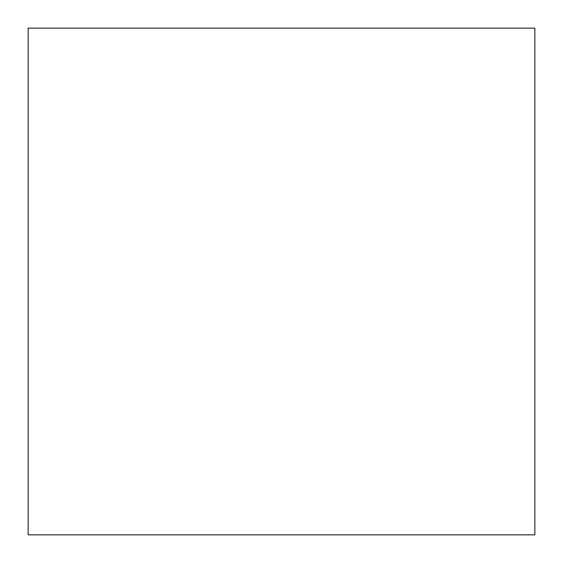 <?xml version="1.0" encoding="UTF-8"?>
<svg xmlns="http://www.w3.org/2000/svg" width="563" height="563" viewBox="0 0 563 563"><rect width="100%" height="100%" fill="white"/><g stroke="black" fill="none" stroke-linecap="round" stroke-linejoin="round"><path stroke-width="0.84" d="M28.15 534.85L534.85 534.85L28.15 534.85L28.15 28.15L534.85 28.15L28.15 28.15L28.15 534.85L534.85 534.85L28.15 534.85M534.85 28.15L534.85 534.85L534.85 28.15"/></g></svg>
